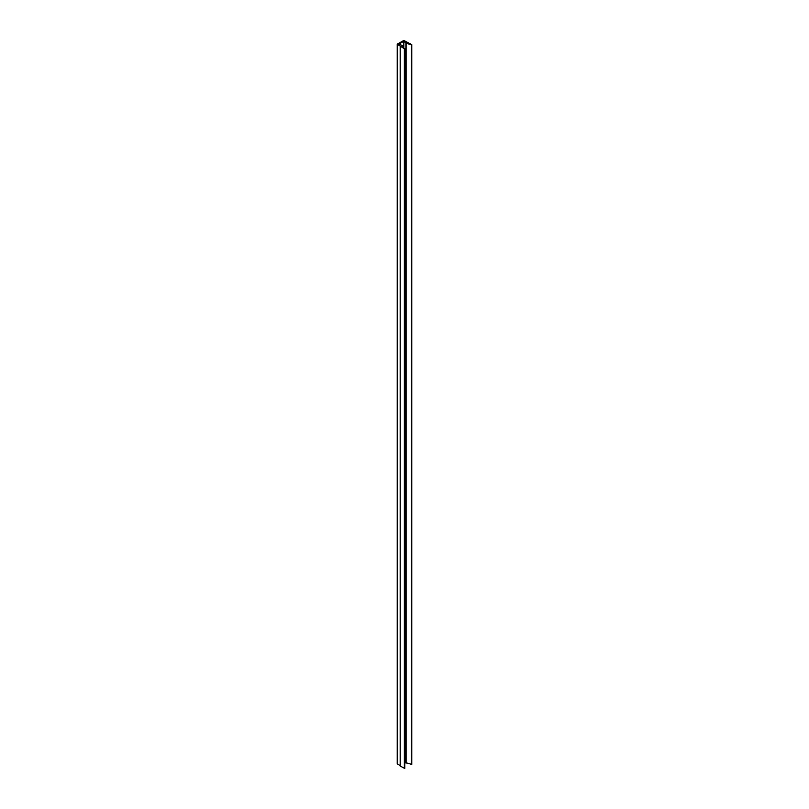 <?xml version="1.0" encoding="UTF-8"?>
<svg xmlns="http://www.w3.org/2000/svg" width="809" height="809" viewBox="0 0 809 809"><rect width="100%" height="100%" fill="white"/><g stroke="black" fill="none" stroke-linecap="round" stroke-linejoin="round"><path stroke-width="1.21" d="M405.997 762.745L411.771 764.404L411.771 44.626L403.833 40.45L397.229 44.141L404.379 48.783L402.386 45.557L398.928 44.131L403.509 41.431L406.249 42.837L405.997 43.342L411.71 44.717L411.71 764.495M400.253 766.072L404.763 768.449L404.753 48.732M404.682 48.773L404.682 768.55L404.702 48.762M400.253 766.254L400.253 46.477M397.29 763.817L400.182 765.668M404.763 761.754L405.875 762.391M404.379 768.55L404.379 48.783M397.29 763.999L397.29 44.232M411.69 764.505L411.69 44.728M411.447 764.525L411.447 44.758M406.128 763.16L406.128 43.393M403.822 47.418L403.822 41.431M403.509 47.013L403.509 41.431M405.875 762.927L405.875 43.16M400.182 766.163L400.182 46.386M404.763 768.449L404.763 48.671M397.229 763.908L397.229 44.141M411.771 764.404L411.771 44.626"/></g></svg>
